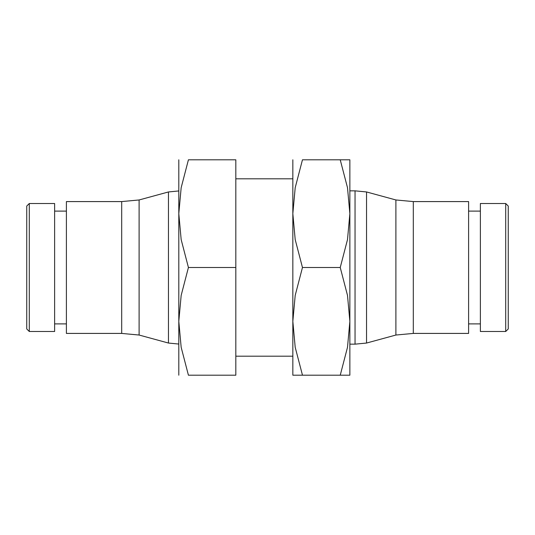 <?xml version="1.0" encoding="UTF-8"?>
<svg xmlns="http://www.w3.org/2000/svg" width="535" height="535" viewBox="0 0 535 535"><rect width="100%" height="100%" fill="white"/><g stroke="black" fill="none" stroke-linecap="round" stroke-linejoin="round"><path stroke-width="0.8" d="M235.821 178.804L292.839 178.804M292.839 356.196L235.821 356.196M178.804 375.202L178.804 321.354L181.164 295.407L188.42 267.5L181.164 239.593L178.804 213.646L181.164 187.705L188.42 159.798L235.821 159.798L235.821 375.202L188.42 375.202L181.164 347.295L178.804 321.354L178.804 159.798M29.285 267.5L29.285 203.514L26.75 206.049L26.75 328.951L29.285 331.486L29.285 267.5M29.285 331.486L54.623 331.486L54.623 203.514L29.285 203.514M121.692 267.5L121.692 201.581L66.4 201.581L66.4 333.419L121.692 333.419L121.692 267.5M121.692 333.419L139.107 335.037L139.107 199.963L168.465 191.951L178.804 190.948M139.107 335.037L168.465 343.049L168.465 191.951M505.715 267.5L505.715 331.486L508.25 328.951L508.25 206.049L505.715 203.514L505.715 267.5M505.715 203.514L480.377 203.514L480.377 331.486L505.715 331.486M413.308 267.5L413.308 333.419L468.6 333.419L468.6 201.581L413.308 201.581L413.308 267.5M413.308 201.581L395.893 199.963L395.893 335.037L366.535 343.049L355.046 344.159L355.046 190.841L349.863 190.841M395.893 199.963L366.535 191.951L366.535 343.049M188.44 375.202C175.54 375.202 175.54 375.202 188.44 375.202M188.44 159.798C175.54 159.798 175.54 159.798 188.44 159.798M235.821 267.5L188.42 267.5M349.863 159.798L349.863 213.646L347.503 239.593L340.24 267.5L347.503 295.407L349.863 321.354L347.503 347.295L340.24 375.202C353.12 375.202 353.12 375.202 340.227 375.202L302.462 375.202C289.582 375.202 289.582 375.202 302.482 375.202L295.2 347.295L292.839 321.354L295.2 295.407L302.462 267.5L295.2 239.593L292.839 213.646L295.2 187.705L302.462 159.798L340.24 159.798C353.12 159.798 353.12 159.798 340.227 159.798L347.503 187.705L349.863 213.646L349.863 375.202M292.839 159.798L292.839 375.202M302.482 159.798C289.582 159.798 289.582 159.798 302.482 159.798M302.462 267.5L340.24 267.5M66.4 211.111L54.623 211.111M121.692 201.581L139.107 199.963M468.6 323.889L480.377 323.889M413.308 333.419L395.893 335.037M349.863 344.159L355.046 344.159M366.535 191.951L355.046 190.841M468.6 211.111L480.377 211.111M168.465 343.049L178.804 344.052M66.4 323.889L54.623 323.889"/></g></svg>
